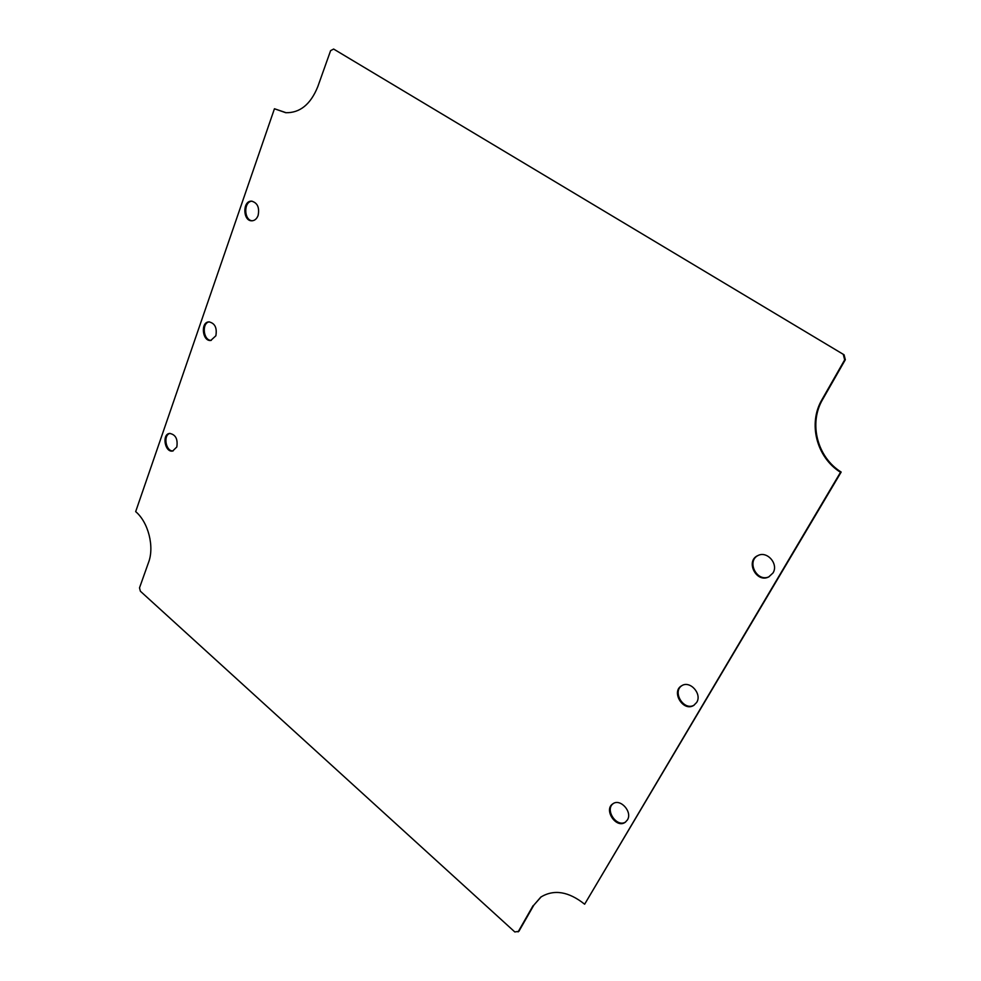 <?xml version="1.0" encoding="UTF-8"?>
<svg xmlns="http://www.w3.org/2000/svg" width="981" height="981" viewBox="0 0 981 981"><rect width="100%" height="100%" fill="white"/><g stroke="black" fill="none" stroke-linecap="round" stroke-linejoin="round"><path stroke-width="1.47" d="M252.362 220.786C243.779 220.504 243.447 201.363 252.056 201.179M211.271 340.37C203.3 340.787 201.424 322.81 209.358 321.854M173.147 450.904C165.814 451.812 162.809 434.902 170.032 433.381M625.633 821.992C616.62 827.927 604.431 809.497 613.346 803.513M694.107 705.167C683.696 711.299 671.727 691.409 682.2 685.461M769.104 576.73C756.842 582.689 745.989 560.838 758.423 555.332M286.182 112.741L274.447 108.756L135.672 511.628C148.303 522.186 154.544 546.675 148.585 562.334L139.51 587.852L140.357 591.2L514.817 931.95L518.875 931.337L533.86 905.107L541.205 896.806M844.077 354.803L333.626 49.05L844.077 354.803L845.328 359.708L822.667 399.402C808.491 423.228 817.136 457.207 841.171 472.057L840.521 472.29C816.474 457.428 807.817 423.424 822.004 399.574L822.667 399.402M840.521 472.29L584.639 904.212L841.171 472.057M258.113 215.464C256.777 218.873 254.704 220.651 251.896 220.799C242.736 221.277 242.381 200.578 251.59 201.154C257.476 202.76 259.646 207.531 258.113 215.464M215.857 335.796L210.805 340.444C202.331 341.67 200.296 322.111 208.892 321.866C214.888 323.154 217.206 327.801 215.857 335.796M176.813 446.98L172.681 451.015C164.918 452.781 161.62 434.276 169.566 433.43C175.562 434.46 177.978 438.985 176.813 446.98M627.386 819.969L625.265 822.262C616.166 829.068 603.217 809.484 612.966 803.746C620.397 798.178 632.733 811.974 627.386 819.969M696.669 702.445L693.763 705.388C683.193 712.28 670.612 691.36 681.832 685.658C690.134 680.274 702.31 693.972 696.669 702.445M772.967 573.014L768.761 576.902C756.302 583.523 744.984 560.74 758.08 555.479C767.314 550.697 778.816 564.173 772.967 573.014M333.626 49.05L330.609 50.644L317.783 86.696C310.609 104.391 299.916 113.06 285.716 112.705L274.447 108.756M843.427 354.938L844.678 359.855L845.328 359.708M844.678 359.855L822.004 399.574M533.86 905.107L540.813 897.075C554.007 889.08 568.612 891.459 584.639 904.212M533.088 905.659L518.103 931.901"/></g></svg>

